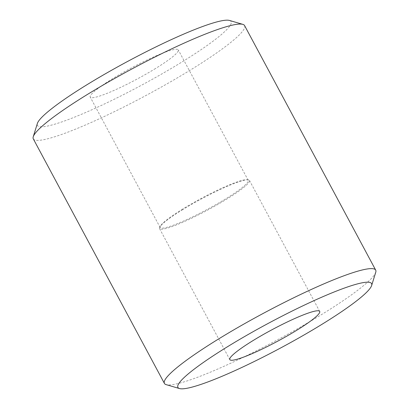 <?xml version="1.0" encoding="UTF-8"?>
<svg xmlns="http://www.w3.org/2000/svg" width="409" height="409" viewBox="0 0 409 409"><rect width="100%" height="100%" fill="white"/><g stroke="black" fill="none" stroke-linecap="round" stroke-linejoin="round"><path stroke-width="0.31" stroke-dasharray="2.04 1.53" d="M229.495 20.45A109.878 13.763 -28.2 0 1 181.146 62.49A109.878 13.763 -28.2 0 1 82.449 113.881A109.878 13.763 -28.2 0 1 37.367 123.467M33.298 138.866A119.868 15.01 151.8 0 0 190.093 70.225A119.868 15.01 151.8 0 0 244.577 25.578M375.753 272.256A119.868 15.01 -28.2 0 1 321.223 314.777A119.868 15.01 -28.2 0 1 166.166 384.639M182.736 209.607A50.997 6.386 151.8 0 0 159.924 226.877A50.997 6.386 151.8 0 0 159.556 228.6A50.997 6.386 151.8 0 0 226.264 199.393A50.997 6.386 151.8 0 0 249.444 180.4A50.997 6.386 151.8 0 0 247.808 179.756A50.997 6.386 151.8 0 0 182.736 209.607M182.889 208.948A49.944 6.253 151.8 0 0 160.548 225.865A49.944 6.253 151.8 0 0 160.185 227.547A49.944 6.253 151.8 0 0 225.517 198.948A49.944 6.253 151.8 0 0 248.222 180.343A49.944 6.253 151.8 0 0 246.617 179.715A49.944 6.253 151.8 0 0 182.889 208.948M155.568 68.487A49.944 6.253 -28.2 0 1 90.236 97.091A49.944 6.253 -28.2 0 1 112.935 78.487A49.944 6.253 -28.2 0 1 178.268 49.888A49.944 6.253 -28.2 0 1 155.568 68.487M159.556 228.6L229.802 359.608M160.548 225.865L159.924 226.877M160.185 227.547L90.236 97.091M248.222 180.343L178.268 49.888M246.617 179.715L247.808 179.756M249.444 180.4L319.69 311.413"/><path stroke-width="0.61" d="M33.247 136.744L37.367 123.467A109.878 13.763 -28.2 0 1 87.357 84.489A109.878 13.763 -28.2 0 1 229.495 20.45L242.834 24.361A119.868 15.01 151.8 0 0 87.777 94.223A119.868 15.01 151.8 0 0 33.247 136.744A119.868 15.01 151.8 0 0 33.298 138.866L164.423 383.422A119.868 15.01 -28.2 0 1 218.907 338.775A119.868 15.01 -28.2 0 1 375.702 270.134A119.868 15.01 -28.2 0 1 375.753 272.256L371.633 285.533A109.878 13.763 151.8 0 0 326.551 295.119A109.878 13.763 151.8 0 0 227.854 346.51A109.878 13.763 151.8 0 0 179.505 388.55A109.878 13.763 151.8 0 0 321.643 324.511A109.878 13.763 151.8 0 0 371.633 285.533M375.702 270.134L244.577 25.578A119.868 15.01 151.8 0 0 242.834 24.361M252.982 340.615A50.997 6.386 151.8 0 0 229.802 359.608A50.997 6.386 151.8 0 0 296.515 330.406A50.997 6.386 151.8 0 0 319.69 311.413A50.997 6.386 151.8 0 0 252.982 340.615M179.505 388.55L166.166 384.639A119.868 15.01 -28.2 0 1 164.423 383.422"/></g></svg>
